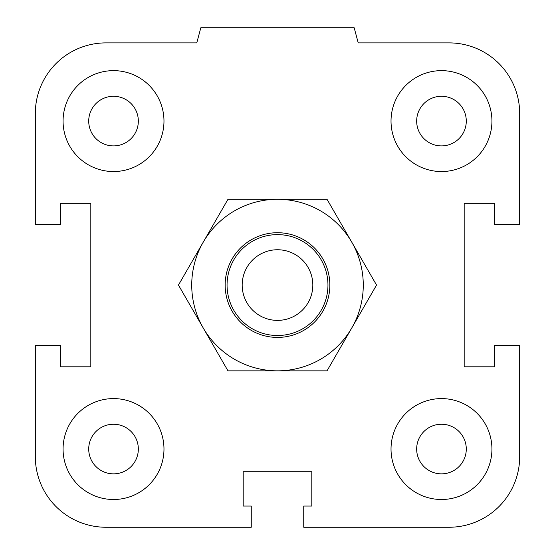 <?xml version="1.0" encoding="UTF-8"?>
<svg xmlns="http://www.w3.org/2000/svg" width="555" height="555" viewBox="0 0 555 555"><rect width="100%" height="100%" fill="white"/><g stroke="black" fill="none" stroke-linecap="round" stroke-linejoin="round"><path stroke-width="0.83" d="M416.666 449.044A24.808 24.808 0 0 1 441.475 424.235A24.808 24.808 0 0 1 466.283 449.044A24.808 24.808 0 0 1 441.475 473.852A24.808 24.808 0 0 1 416.666 449.044M391.025 449.044A50.456 50.456 0 0 1 466.706 405.351A50.456 50.456 0 0 1 466.706 492.743A50.456 50.456 0 0 1 391.025 449.044M88.717 449.044A24.808 24.808 0 0 1 113.525 424.235A24.808 24.808 0 0 1 138.334 449.044A24.808 24.808 0 0 1 113.525 473.852A24.808 24.808 0 0 1 88.717 449.044M63.069 449.044A50.456 50.456 0 0 1 138.75 405.351A50.456 50.456 0 0 1 138.75 492.743A50.456 50.456 0 0 1 63.069 449.044M88.717 121.094A24.808 24.808 0 0 1 113.525 96.286A24.808 24.808 0 0 1 138.334 121.094A24.808 24.808 0 0 1 113.525 145.903A24.808 24.808 0 0 1 88.717 121.094M63.069 121.094A50.456 50.456 0 0 1 138.75 77.395A50.456 50.456 0 0 1 138.75 164.786A50.456 50.456 0 0 1 63.069 121.094M416.666 121.094A24.808 24.808 0 0 1 441.475 96.286A24.808 24.808 0 0 1 466.283 121.094A24.808 24.808 0 0 1 441.475 145.903A24.808 24.808 0 0 1 416.666 121.094M391.025 121.094A50.456 50.456 0 0 1 466.706 77.395A50.456 50.456 0 0 1 466.706 164.786A50.456 50.456 0 0 1 391.025 121.094M303.738 506.056L311.806 506.056L311.806 471.75L243.194 471.75L243.194 506.056L251.262 506.056L251.262 527.25L105.956 527.25A70.638 70.638 0 0 1 35.319 456.612L35.319 345.612L60.544 345.612L60.544 366.806L90.819 366.806L90.819 203.331L60.544 203.331L60.544 224.525L35.319 224.525L35.319 113.525A70.638 70.638 0 0 1 105.956 42.888L196.775 42.888L200.827 27.75L354.173 27.75L358.225 42.888L449.044 42.888A70.638 70.638 0 0 1 519.681 113.525L519.681 224.525L494.456 224.525L494.456 203.331L464.181 203.331L464.181 366.806L494.456 366.806L494.456 345.612L519.681 345.612L519.681 456.612A70.638 70.638 0 0 1 449.044 527.25L303.738 527.25L303.738 506.056M327.956 285.069A50.456 50.456 0 0 0 252.275 241.376A50.456 50.456 0 0 0 252.275 328.761A50.456 50.456 0 0 0 327.956 285.069M312.819 285.069A35.319 35.319 0 0 1 259.844 315.656A35.319 35.319 0 0 1 259.844 254.481A35.319 35.319 0 0 1 312.819 285.069M329.85 285.069A52.35 52.35 0 0 0 251.325 239.732A52.35 52.35 0 0 0 251.325 330.405A52.35 52.35 0 0 0 329.85 285.069M277.5 199.294A85.775 85.775 0 0 0 203.22 327.956A85.775 85.775 0 0 0 351.78 327.956A85.775 85.775 0 0 0 277.5 199.294L327.02 199.294L376.54 285.069L327.02 370.844L227.98 370.844L178.46 285.069L227.98 199.294L277.5 199.294"/></g></svg>
